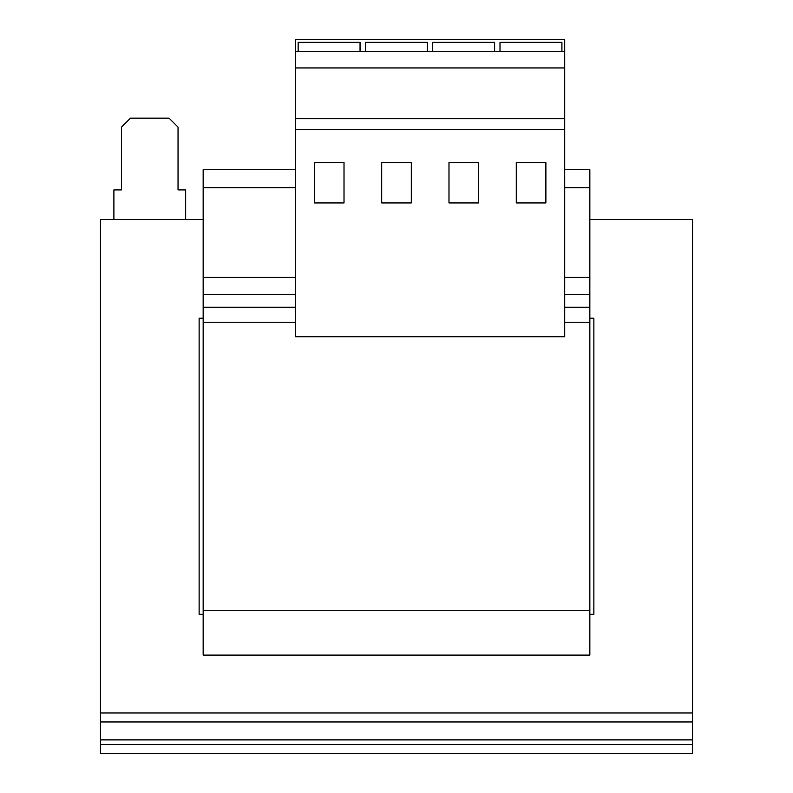 <?xml version="1.0" encoding="UTF-8"?>
<svg xmlns="http://www.w3.org/2000/svg" width="793" height="793" viewBox="0 0 793 793"><rect width="100%" height="100%" fill="white"/><g stroke="black" fill="none" stroke-linecap="round" stroke-linejoin="round"><path stroke-width="1.19" d="M203.157 614.288L199.122 614.288L199.122 318.221L203.157 318.221M692.567 744.379L692.567 753.35L100.433 753.35L100.433 744.379L692.567 744.379L692.567 721.947L100.433 721.947L100.433 219.522L203.157 219.522M589.843 318.221L593.878 318.221L593.878 614.288L589.843 614.288M589.843 219.522L692.567 219.522L692.567 721.947M295.571 187.683L203.157 187.683L203.157 655.107L589.843 655.107L589.843 610.253L203.157 610.253M295.571 277.401L203.157 277.401M564.715 187.683L589.843 187.683L589.843 169.742L564.715 169.742M295.571 169.742L203.157 169.742L203.157 187.683M589.843 187.683L589.843 277.401L564.715 277.401M589.843 277.401L589.843 322.255L564.715 322.255M295.571 322.255L203.157 322.255M589.843 322.255L589.843 610.253M100.433 712.976L692.567 712.976M100.433 721.947L100.433 744.379M564.715 39.65L564.715 336.738L295.571 336.738L295.571 39.65L564.715 39.65M564.715 51.317L295.571 51.317M564.715 67.95L295.571 67.95M564.715 118.722L295.571 118.722M564.715 129.487L295.571 129.487M545.881 162.565L516.273 162.565L516.273 202.939L545.881 202.939L545.881 162.565M478.595 162.565L448.987 162.565L448.987 202.939L478.595 202.939L478.595 162.565M411.299 162.565L381.701 162.565L381.701 202.939L411.299 202.939L411.299 162.565M344.013 162.565L314.405 162.565L314.405 202.939L344.013 202.939L344.013 162.565M427.338 51.317L427.338 42.346L365.434 42.346L365.434 51.317M360.052 51.317L360.052 42.346L298.148 42.346L298.148 51.317M494.624 51.317L494.624 42.346L432.72 42.346L432.72 51.317M561.92 51.317L561.92 42.346L500.006 42.346L500.006 51.317M185.661 219.522L185.661 189.914L178.038 189.914L178.038 127.118L169.068 118.147L130.488 118.147L121.517 127.118L121.517 189.914L113.895 189.914L113.895 219.522M295.571 294.372L203.157 294.372M589.843 294.372L564.715 294.372M589.843 307.238L564.715 307.238M295.571 307.238L203.157 307.238M692.567 739.889L100.433 739.889"/></g></svg>
